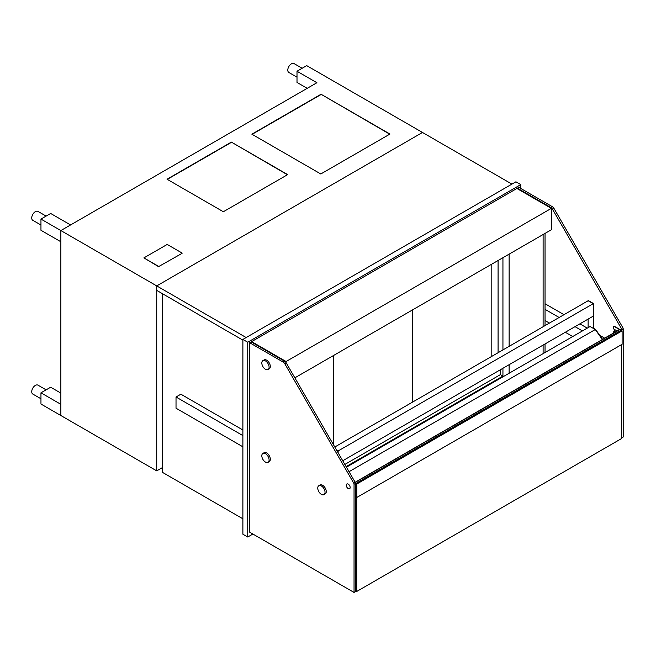 <?xml version="1.0" encoding="UTF-8"?>
<svg xmlns="http://www.w3.org/2000/svg" width="656" height="656" viewBox="0 0 656 656"><rect width="100%" height="100%" fill="white"/><g stroke="black" fill="none" stroke-linecap="round" stroke-linejoin="round"><path stroke-width="0.98" d="M162.188 293.544L162.188 472.205L242.884 518.798M498.084 260.506L498.084 352.715M500.413 374.625L502.939 376.077L346.122 466.621M502.939 257.701L502.939 349.919M502.939 368.27L502.939 376.077M247.738 537.01L242.884 534.205L242.884 339.431L515.928 181.794L520.782 184.598L247.738 342.235L247.738 537.01L252.888 534.041M520.782 188.469L520.782 184.598M242.884 339.431L247.738 342.235M294.864 377.831L551.36 229.748L551.36 208.362L286.09 361.513L286.09 362.67M551.36 208.362L516.895 188.469L251.625 341.62L286.09 361.513M251.625 341.62L251.625 342.178M344.859 464.432L500.635 374.494L500.635 369.607M333.412 444.612L333.412 355.577L333.412 444.612M412.288 402.251L412.288 310.034L412.288 402.251M242.884 446.81L176.021 408.204L176.021 396.995L180.876 394.199L242.884 430M176.021 396.995L242.884 435.6M604.66 338.16L599.707 335.306M587.276 328.131L579.879 323.851M563.98 314.675L545.046 303.744M545.046 320.563L549.416 323.08M565.316 332.264L572.721 336.536M545.046 309.353L559.125 317.479M575.025 326.655L582.43 330.927M336.774 450.434L337.906 451.082L337.906 452.386M337.906 451.082L338.143 452.812L338.143 450.943L593.229 303.679L593.229 328.336L595.287 329.525L602.331 339.505L595.533 329.386L602.577 339.365M336.528 450.016L338.143 450.943L336.528 450.016M334.79 446.998L588.375 300.596L593.467 303.539L593.467 328.197L595.533 329.386M593.467 303.539L593.229 316.143L342.735 460.766M588.129 300.735L593.229 303.679L588.129 300.735M588.129 327.639L588.129 319.087M346.442 467.179L590.072 326.516L595.287 329.525L349.049 471.697M509.13 254.126L509.13 346.343M509.13 364.703L509.13 373.248M543.111 234.512L543.111 326.729M543.111 345.081L543.111 353.633M545.046 352.51L545.046 343.957M545.046 325.606L545.046 233.388M517.379 188.748L517.379 188.182L550.843 207.501A3.436 1.984 60 0 1 552.557 209.313L621.388 328.533A1.714 0.992 60 0 1 621.74 329.73L621.74 330.091M517.379 188.182L518.839 187.345L552.295 206.665A3.436 1.984 60 0 1 554.017 208.477L622.847 327.697A1.714 0.992 60 0 1 623.2 328.894L623.2 437.044L621.503 437.749M621.74 344.507L621.74 437.888M249.682 342.744L251.133 341.899L284.597 361.218A3.436 1.984 60 0 1 286.311 363.03L355.142 482.25A1.714 0.992 60 0 1 355.503 483.447L355.503 591.605L354.043 592.442L249.682 532.188L249.682 342.744L283.138 362.055A3.436 1.984 60 0 1 284.852 363.867L353.691 483.087A1.714 0.992 60 0 1 354.043 484.284L354.043 592.442M321.399 494.386A5.15 2.977 60 0 1 318.037 489.843A5.15 2.977 60 0 1 318.824 485.719A5.15 2.977 60 0 1 323.974 488.695A5.15 2.977 60 0 1 323.974 494.64A5.15 2.977 60 0 1 321.399 494.386M318.824 485.719L320.038 485.022A5.15 2.977 60 0 1 325.187 487.99A5.15 2.977 60 0 1 325.187 493.935L323.974 494.64M265.459 462.086A5.15 2.977 60 0 1 262.097 457.552A5.15 2.977 60 0 1 262.884 453.419A5.15 2.977 60 0 1 268.033 456.396A5.15 2.977 60 0 1 268.033 462.341A5.15 2.977 60 0 1 265.459 462.086M262.884 453.419L264.097 452.722A5.15 2.977 60 0 1 269.247 455.699A5.15 2.977 60 0 1 269.247 461.644L268.033 462.341M265.459 369.312A5.15 2.977 60 0 1 262.097 364.769A5.15 2.977 60 0 1 262.884 360.644A5.15 2.977 60 0 1 268.033 363.621A5.15 2.977 60 0 1 268.033 369.566A5.15 2.977 60 0 1 265.459 369.312M262.884 360.644L264.097 359.947A5.15 2.977 60 0 1 269.247 362.916A5.15 2.977 60 0 1 269.247 368.861L268.033 369.566M356.716 497.379L356.716 591.466L621.503 438.585L621.503 344.646M356.716 591.466L355.503 590.761M616.829 331.141A1.714 0.992 -120 0 0 616.041 330.345L613.852 329.082L613.368 327.401A1.714 0.992 60 0 1 613.729 326.614A1.714 0.992 60 0 1 614.582 326.696L619.551 329.566M613.376 333.133A1.714 0.992 60 0 1 613.368 333.002L613.516 331.846L614.697 332.371M613.852 326.557A1.714 0.992 60 0 1 613.967 326.475A1.714 0.992 60 0 1 614.828 326.557L619.797 329.427M353.691 483.087L620.068 329.271L622.109 330.845L622.109 344.302L356.831 497.453L355.503 496.682M355.298 482.554L356.831 483.997L356.831 497.453M613.655 331.813L614.943 332.231M614.598 329.509A2.747 1.583 -120 0 0 614.77 332.125M348.221 488.613A2.747 1.583 60 0 1 346.425 486.194A2.747 1.583 60 0 1 346.844 483.989A2.747 1.583 60 0 1 349.591 485.579A2.747 1.583 60 0 1 349.591 488.745A2.747 1.583 60 0 1 348.221 488.613M223.343 211.74L167.042 179.227L231.355 142.098L287.664 174.611L223.343 211.74M231.355 142.098L287.418 174.75M167.28 179.375L231.355 142.377M320.792 173.979L251.863 134.185L321.038 94.243L389.959 134.045L320.792 173.979M321.038 94.243L389.721 134.185M252.109 134.324L321.038 94.53M162.188 467.72L156.727 470.869L156.727 285.909L422.489 132.471L306.713 65.633L297.004 71.242L316.905 82.73L60.86 230.559L70.569 224.951L50.668 213.462L40.959 219.071L156.727 285.909L422.489 132.471L511.918 184.106M156.727 470.869L60.86 415.527L60.86 230.559L60.86 241.769L40.959 230.281L40.959 219.071M182.089 253.052L167.19 244.442L143.885 257.898L158.785 266.5L182.089 253.331L158.785 266.5M143.885 257.898L158.785 266.779M60.86 393.1L50.668 387.22L40.959 392.821L60.86 404.317L60.86 415.527L40.959 404.03L40.959 392.821M307.205 88.33L297.004 82.451L297.004 71.242M40.959 398.766L32.8 394.059A5.15 2.977 -60 0 1 32.8 388.114A5.15 2.977 -60 0 1 37.95 385.146L46.109 389.853M40.959 225.016L32.8 220.301A5.15 2.977 -60 0 1 32.8 214.356A5.15 2.977 -60 0 1 37.95 211.388L46.109 216.095M297.004 77.187L288.853 72.472A5.15 2.977 -60 0 1 288.853 66.527A5.15 2.977 -60 0 1 294.003 63.558L302.154 68.265M242.884 340.136L156.727 290.395L156.727 285.909L246.164 337.545M491.172 356.708L491.172 264.499M552.557 209.313L554.017 208.477M550.843 207.501L552.295 206.665M621.74 329.73L623.2 328.894M621.388 328.533L622.847 327.697M284.597 361.218L283.138 362.055M286.311 363.03L284.852 363.867M355.503 483.447L354.043 484.284M620.412 329.304L355.224 482.406M621.626 330.009L356.347 483.16M622.109 330.845L356.831 483.997"/></g></svg>
